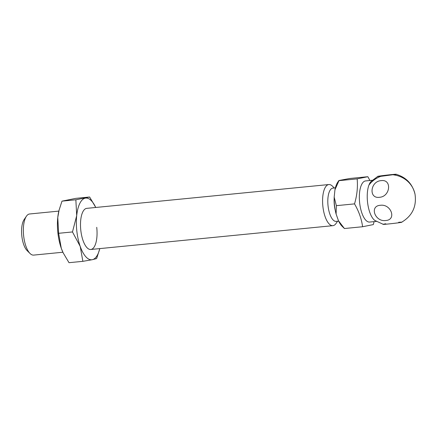 <?xml version="1.0" encoding="UTF-8"?>
<svg xmlns="http://www.w3.org/2000/svg" width="437" height="437" viewBox="0 0 437 437"><rect width="100%" height="100%" fill="white"/><g stroke="black" fill="none" stroke-linecap="round" stroke-linejoin="round"><path stroke-width="0.66" d="M379.436 197.3C368.435 198.89 370.265 181.208 381.184 180.634C392.191 179.039 390.356 196.726 379.436 197.3M385.729 220.516C374.946 222.067 369.21 205.903 380.348 205.286C391.131 203.74 396.867 219.898 385.729 220.516M385.805 223.771C372.258 226.038 413.402 221.308 398.653 222.296M415.024 194.219C412.506 183.95 406.213 177.313 396.146 174.308L380.758 176.34L377.803 176.395L371.035 181.475A20.665 8.074 -95.6 0 0 368.948 185.053A25.827 24.625 -11.4 0 1 380.758 176.34C366.009 177.329 407.153 172.599 393.606 174.866A25.827 24.625 -11.4 0 1 397.424 175.647A25.827 24.625 168.6 0 1 415.024 194.219C416.767 206.537 412.293 215.878 401.608 222.242M383.265 224.328L374.87 220.461A20.665 8.074 -95.6 0 1 367.938 205.008A20.665 8.074 -95.6 0 1 368.948 185.053M337.577 221.231L336.108 223.389A20.665 8.074 -95.6 0 1 333.202 225.623A20.665 8.074 -95.6 0 1 332.89 225.672A20.665 8.074 -95.6 0 1 322.872 206.302A20.665 8.074 -95.6 0 1 328.531 184.589A20.665 8.074 -95.6 0 1 328.843 184.545A20.665 8.074 -95.6 0 1 332.442 186.151L334.305 187.986M58.842 211.104L29.607 213.983A20.665 8.074 84.4 0 0 29.29 214.026A20.665 8.074 84.4 0 0 26.389 216.26A20.665 8.074 84.4 0 0 23.68 236.144A20.665 8.074 84.4 0 0 30.049 253.498A20.665 8.074 84.4 0 0 33.649 255.104L62.89 252.231M26.389 216.26L24.106 219.614A17.218 6.724 84.4 0 0 21.85 236.188A17.218 6.724 84.4 0 0 27.16 250.647L30.049 253.498M338.653 221.122L336.129 221.373A16.704 6.522 -95.6 0 1 328.034 205.718A16.704 6.522 -95.6 0 1 332.606 188.167A16.704 6.522 -95.6 0 1 332.857 188.129L335.381 187.877M376.306 221.401L369.642 222.056A20.665 8.074 -95.6 0 1 359.629 202.686A20.665 8.074 -95.6 0 1 365.283 180.973A20.665 8.074 -95.6 0 1 365.6 180.929L372.258 180.273M374.105 221.614L373.307 224.585L362.601 226.737C361.552 218.959 358.853 211.339 354.522 203.882C357.04 195.383 357.914 187.047 357.149 178.87L367.856 176.712L369.893 180.503M338.478 220.761L344.432 228.529L342.095 226.251A24.45 9.554 -95.6 0 1 338.478 220.761L336.108 214.043A24.45 9.554 -95.6 0 1 334.179 197.142L334.95 189.795A24.45 9.554 -95.6 0 1 337.757 182.18L338.877 180.536M338.888 180.514L349.687 178.504L367.856 176.712M334.95 189.795L338.981 180.656L357.149 178.87M334.179 197.142L336.353 205.669L354.522 203.882M336.108 214.043L336.353 205.669M344.432 228.529L362.601 226.737M87.072 208.345A20.665 8.074 84.4 0 0 82.298 213.043A20.665 8.074 84.4 0 0 80.829 230.523A20.665 8.074 84.4 0 0 85.515 245.758A20.665 8.074 84.4 0 0 94.277 246.801A20.665 8.074 84.4 0 0 96.724 227.322M95.577 207.138L89.618 197.011L75.759 198.376L61.994 201.146L59.126 209.984L57.771 217.473A30.994 12.11 84.4 0 0 57.924 233.183A30.994 12.11 84.4 0 0 61.278 248.249L63.207 252.908L69.008 262.692L82.861 261.331L92.283 259.698A30.994 12.11 -95.6 0 1 80.206 246.386A30.994 12.11 -95.6 0 1 76.699 215.61A30.994 12.11 -95.6 0 1 85.27 198.147A30.994 12.11 -95.6 0 1 95.577 207.138A30.994 12.11 -95.6 0 1 95.736 207.477M59.126 209.984L58.929 210.743A30.994 12.11 84.4 0 0 57.771 217.473L58.618 233.303L72.476 231.943L80.206 246.386L82.861 261.331M99.778 248.604A30.994 12.11 -95.6 0 1 99.691 248.964A30.994 12.11 -95.6 0 1 92.283 259.698L96.626 258.562L99.691 248.964M89.618 197.011L75.852 199.78L76.699 215.61L72.476 231.943M61.994 201.146L75.852 199.78M58.618 233.303L61.278 248.249A30.994 12.11 84.4 0 0 63.048 252.57L63.207 252.908M335.332 210.689A16.704 6.522 -95.6 0 1 334.158 198.764M328.843 184.545L86.755 208.356M332.89 225.672L90.798 249.483"/></g></svg>
